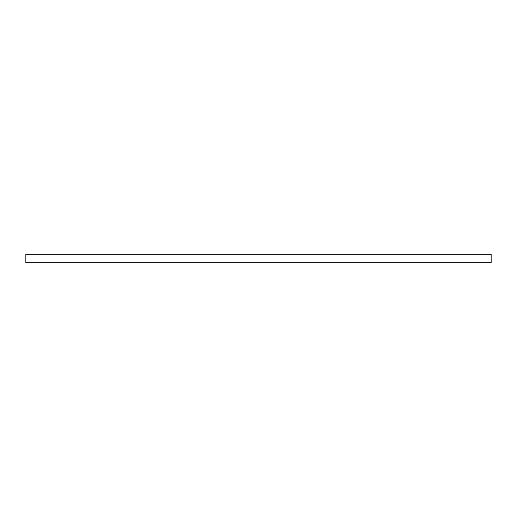 <?xml version="1.0" encoding="UTF-8"?>
<svg xmlns="http://www.w3.org/2000/svg" width="517" height="517" viewBox="0 0 517 517"><rect width="100%" height="100%" fill="white"/><g stroke="black" fill="none" stroke-linecap="round" stroke-linejoin="round"><path stroke-width="0.39" stroke-dasharray="2.58 1.94" d="M491.15 262.688L491.15 254.312M25.85 262.688L25.85 254.312"/><path stroke-width="0.78" d="M491.15 258.5L491.15 262.688L25.85 262.688L25.85 254.312L491.15 254.312L491.15 258.5"/></g></svg>
